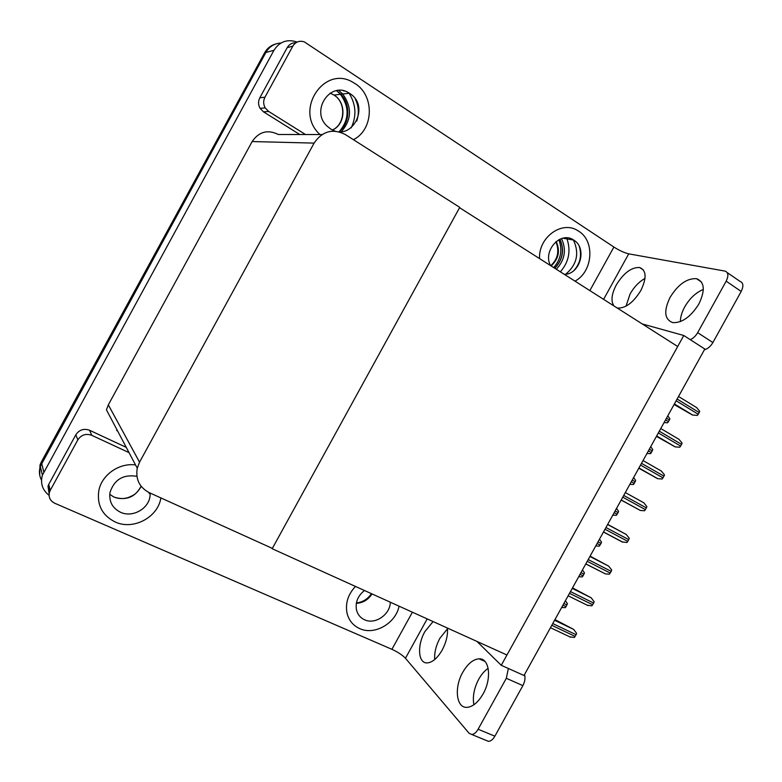 <?xml version="1.0" encoding="UTF-8"?>
<svg xmlns="http://www.w3.org/2000/svg" width="782" height="782" viewBox="0 0 782 782"><rect width="100%" height="100%" fill="white"/><g stroke="black" fill="none" stroke-linecap="round" stroke-linejoin="round"><path stroke-width="1.17" d="M573.48 240.094C579.53 253.329 576.95 264.697 565.718 274.208M683.781 335.498L501.252 665.306L524.008 675.482L704.807 349.026L683.781 335.498L642.247 323.943M501.252 665.306L476.942 641.416M271.716 548.104L272.175 548.729L459.572 207.699L677.691 346.494L506.951 655.003L272.175 548.729M355.341 99.06C358.762 106.264 359.221 113.615 356.729 121.112M41.505 480.138C39.217 475.779 38.826 471.194 40.322 466.395L265.87 52.482C269.331 46.568 274.365 43.421 280.963 43.03C274.365 43.421 269.331 46.568 265.87 52.482L40.322 466.395C38.826 471.194 39.217 475.779 41.505 480.138M49.071 495.319C42.394 490.06 40.175 483.335 42.414 475.143L273.954 50.312C279.438 41.749 286.965 38.934 296.505 41.847M272.361 548.397L459.748 207.367L345.37 134.563C332.761 128.238 322.34 131.083 314.1 143.106L139.548 462.172L137.251 468.183C135.442 479.298 139.46 487.469 149.333 492.689L272.361 548.397M116.616 430.471L117.574 430.911M322.047 134.543L278.363 134.504C267.688 129.294 258.95 131.64 252.146 141.552L108.327 404.861L106.44 409.836L137.251 468.183M556.305 269.252C564.897 260.015 566.627 249.79 561.505 238.588M560.362 271.833C568.817 262.048 571.036 251.1 567.038 238.989M567.018 238.93L566.569 237.855M341.421 131.591C351.685 119.754 352.144 107.271 342.799 94.153M342.575 93.908L338.694 90.419M39.716 475.114L39.999 465.036L41.329 461.957L264.609 52.814C267.248 48.171 271.051 45.2 276.017 43.89M351.118 127.906C356.729 116.195 356.103 104.72 349.241 93.478M565.415 600.723L567.449 603.665L566.021 606.617L565.23 607.673L561.681 607.458M554.956 619.608L573.656 629.393L576.627 633.371L576.109 634.701L574.34 637.496L569.55 636.802M572.512 587.888L591.172 597.78L594.164 601.729L593.646 603.049L591.876 605.855L587.067 605.2M590.097 556.149L608.709 566.148L611.719 570.049L611.211 571.368L609.432 574.183L605.424 573.9L585.767 563.959M607.692 524.38L626.255 534.477L629.285 538.348L627.829 541.379L626.998 542.483L622.13 541.916L603.46 532.024M625.317 492.562L643.811 502.787L646.87 506.619L646.372 507.919L644.583 510.763L640.302 510.451L621.162 500.06M582.443 569.97L584.486 572.913L583.059 575.855L582.258 576.921L578.709 576.715M599.481 539.199L601.534 542.131L601.035 543.402L599.305 546.139L595.747 545.944M616.539 508.398L618.601 511.32L618.103 512.581L616.372 515.338L612.805 515.152M680.379 321.607C680.428 317.023 681.865 312.126 684.709 306.915C689.685 298.353 695.892 292.536 703.331 289.448M670.115 297.326C678.16 284.404 686.948 278.187 696.488 278.675C704.611 281.833 705.413 290.259 698.903 303.944C690.789 316.837 682.08 323.064 672.774 322.624C664.417 319.427 663.537 310.992 670.115 297.326M625.981 306.192L630.126 293.895C634.163 286.838 639.119 281.686 644.994 278.441M613.978 305.948C610.722 301.217 611.495 294.208 616.284 284.951C623.655 272.996 631.426 267.18 639.598 267.503C646.46 270.289 646.861 277.981 640.8 290.581C633.371 302.517 625.649 308.343 617.663 308.049L617.047 307.903M353.396 139.675C373.688 129.822 374.901 95.658 355.057 83.586L352.702 82.178C324.628 65.18 294.873 108.903 318.284 132.872L319.877 134.543L318.284 132.872C294.873 108.903 324.628 65.18 352.702 82.178L355.057 83.586C374.901 95.658 373.688 129.822 353.396 139.675M574.985 281.139C592.815 271.853 595.288 241.198 578.748 231.237L578.064 230.807C562.258 220.074 538.397 237.102 539.541 258.588C538.397 237.102 562.258 220.074 578.064 230.807L578.748 231.237C595.288 241.198 592.815 271.853 574.985 281.139M579.286 246.447C582.013 255.401 580.234 263.417 573.939 270.504M343.445 90.81L344.334 91.025M264.951 97.193C263.172 100.751 263.26 104.319 265.206 107.887L268.666 111.455L263.485 111.846L260.074 108.336C258.158 104.827 258.07 101.318 259.81 97.818L264.951 97.193L292.82 46.148L287.209 47.634C289.193 44.31 292.057 42.707 295.792 42.824M259.81 97.818L287.209 47.634M263.485 111.846L299.789 134.524M727.192 272.576L739.987 281.373C743.369 282.713 743.77 286.075 741.199 291.451L726.165 281.178C728.756 275.763 728.384 272.41 725.061 271.11L628.718 253.847L603.606 299.35M690.242 339.652C693.184 338.43 695.657 336.104 697.661 332.663L712.891 342.555L741.199 291.451M712.891 342.555C710.555 346.485 707.73 348.88 704.396 349.759M697.661 332.663L726.165 281.178M589.863 290.601L613.899 247.044L304.296 41.876C299.447 40.361 295.616 41.778 292.82 46.148M305.508 134.533L268.666 111.455M613.899 247.044C619.471 250.563 624.407 252.83 628.718 253.847M473.882 704.778C472.445 696.654 474.068 688.131 478.74 679.206C481.448 674.367 484.586 670.751 488.154 668.336M462.797 672.246C467.763 663.713 473.208 659.246 479.151 658.835C489.434 658.121 492.025 678.493 483.061 693.966C478.115 702.422 472.739 706.889 466.922 707.358C456.131 708.121 454.019 687.28 462.797 672.246M434.704 659.549C434.264 652.687 435.985 645.6 439.865 638.298L447.48 628.806M447.412 628.054C447.988 635.004 446.239 642.354 442.153 650.116C437.373 658.278 432.348 662.549 427.089 662.921C418.038 663.38 417.011 645.199 424.88 631.602L433.072 621.563M115.179 521.985C133.292 530.528 158.052 517.303 160.877 497.919C158.052 517.303 133.292 530.528 115.179 521.985C102.207 515.397 96.763 504.898 98.845 490.49C96.763 504.898 102.207 515.397 115.179 521.985M359.7 628.601C374.49 635.629 395.721 623.391 399.074 606.167C395.721 623.391 374.49 635.629 359.7 628.601C353.132 625.59 348.919 620.497 347.061 613.332C348.919 620.497 353.132 625.59 359.7 628.601M149.372 492.709L149.127 493.608M49.129 493.794L47.995 486.15L48.728 484.41L50.234 490.402L77.819 439.885L75.844 434.753C79.275 429.748 83.85 428.253 89.578 430.266L126.254 447.363M48.728 484.41L75.844 434.753M524.517 674.553C525.494 677.896 524.947 681.591 522.875 685.619L506.316 678.297L508.368 668.493M427.187 618.894L405.447 658.258L469.083 733.252L471.781 734.494C474.088 734.278 476.199 732.529 478.115 729.235L494.869 736.185L522.875 685.619M494.869 736.185C492.963 739.449 490.842 741.18 488.506 741.375L485.954 740.319M478.115 729.235L506.316 678.297M135.54 464.938C119.294 462.67 101.836 474.733 98.845 490.49C101.836 474.733 119.294 462.67 135.54 464.938M355.448 586.422C347.941 594.545 345.145 603.518 347.061 613.332C345.145 603.518 347.941 594.545 355.448 586.422M129.04 452.631L91.768 435.32C85.952 433.277 81.299 434.802 77.819 439.885M50.234 490.402L49.481 492.161C48.337 497.137 50.068 500.812 54.681 503.217L391.909 649.314L412.397 612.198M405.447 658.258C402.368 655.052 397.862 652.071 391.909 649.314M564.291 274.335C580.039 274.609 587.497 248.129 573.832 240.162L573.724 240.084C560.802 230.7 542.513 250.66 550.479 265.548M136.899 476.306C123.233 474.166 114.27 479.552 109.998 492.484C108.864 501.516 112.364 508.104 120.506 512.259C132.578 518.055 149.196 508.564 150.105 495.495L150.203 493.08M364.451 590.498C357.736 595.943 355.106 602.521 356.563 610.224C357.785 614.691 360.453 617.878 364.559 619.774C375.096 624.935 390.277 614.505 390.316 602.208M330.356 128.737C351.108 143.008 371.157 106.401 349.671 93.429L349.3 93.195C330.718 80.321 310.073 110.682 327.003 126.049L330.356 128.737M638.786 468.232L657.76 478.692L662.178 479.004L663.977 476.16L664.475 474.86L661.386 471.067L643.039 460.559M656.421 436.395L675.247 446.903L679.793 447.226L681.591 444.372L682.09 443.081L678.981 439.328L660.77 428.536M674.074 404.519L692.461 415.007L697.417 415.418L699.225 412.554L699.714 411.273L696.586 407.549L678.522 396.484M633.616 477.577L635.678 480.49L634.261 483.413L633.449 484.508L629.872 484.332M650.702 446.727L652.765 449.63L651.357 452.553L650.536 453.658L646.949 453.492M667.799 415.848L669.871 418.741L669.392 419.993L667.642 422.769L664.045 422.622M43.792 471.976L41.329 461.957M273.954 50.312L264.609 52.814M314.1 143.106L252.146 141.552M139.548 462.172L108.327 404.861M562.972 605.131L566.021 606.617M563.89 603.46L566.94 604.945M551.789 625.317L575.161 636.411M552.747 623.577L576.109 634.701M554.585 620.273L573.656 629.393M569.511 593.323L592.697 604.76M570.469 591.583L593.646 603.049M572.238 588.387L591.172 597.78M587.243 561.3L610.253 573.079M588.201 559.56L611.211 571.368M589.921 556.471L608.709 566.148M604.994 529.248L627.829 541.379M605.952 527.518L628.777 539.658M607.604 524.527L626.255 534.477M622.755 497.176L645.414 509.639M623.723 495.436L646.372 507.919M580.029 574.33L583.059 575.855M580.958 572.659L583.978 574.183M597.106 543.5L600.107 545.064M598.025 541.828L601.035 543.402M614.193 512.64L617.174 514.253M615.121 510.969L618.103 512.581M89.578 430.266L91.768 435.32M554.819 268.304C562.932 259.565 564.633 249.859 559.912 239.194M556.197 241.462C560.371 250.748 558.671 258.91 551.085 265.929M553.715 267.6C560.929 259.204 562.649 249.898 558.866 239.703M141.21 486.375C135.071 497.264 126.049 500.842 114.113 497.127L109.744 494.38M372.037 593.929C368.195 599.794 362.956 602.932 356.328 603.333M330.092 93.146L334.022 95.072C346.602 102.559 345.634 124.23 332.594 129.959M339.241 131.611C349.896 123.038 350.786 104.436 340.893 94.358M340.659 94.114L336.504 90.663L340.639 94.114M339.437 131.405C349.261 119.607 349.613 107.261 340.502 94.397M340.287 94.153L336.504 90.663M638.874 468.076L657.261 478.516M640.536 465.075L663.019 477.88M641.504 463.335L663.977 476.16M656.606 436.053L674.856 446.776M658.336 432.935L680.633 446.092M659.294 431.195L681.591 444.372M674.358 404.011L692.461 415.007M676.147 400.775L698.267 414.274M677.104 399.035L699.225 412.554M631.299 481.761L634.261 483.413M632.227 480.089L635.179 481.741M648.415 450.852L651.357 452.553M649.343 449.181L652.276 450.882M665.541 419.914L668.463 421.664M666.469 418.243L669.392 419.993M42.414 475.143L39.999 465.036M550.469 627.702L570.616 637.242M568.133 595.806L588.015 605.581M585.816 563.881L605.424 573.9M603.499 531.946L622.853 542.19M621.211 499.972L640.302 510.451M696.488 278.675L701.532 282.077M639.598 267.503L643.527 270.103M260.074 108.336L265.206 107.887M479.151 658.835L484.948 661.416M471.781 734.494L488.506 741.375M47.995 486.15L49.481 492.161M559.853 239.214C564.496 249.751 562.786 259.428 554.731 268.255M573.724 240.084L562.864 238.207M550.714 265.694C557.82 259.253 559.56 251.237 555.953 241.658M113.067 496.619L113.566 496.853M114.104 497.088C118.708 498.906 123.488 499.043 128.424 497.489C133.351 495.241 136.293 494.683 141.112 486.238M356.397 602.942C362.721 602.199 367.726 599.1 371.43 593.655M349.3 93.195L334.022 95.081C346.279 102.481 345.419 124.074 332.536 129.929M340.874 94.358C350.727 104.407 349.857 123.018 339.202 131.611M638.923 467.988L657.76 478.692M656.655 435.975L675.247 446.903M674.397 403.942L692.744 415.095"/></g></svg>
